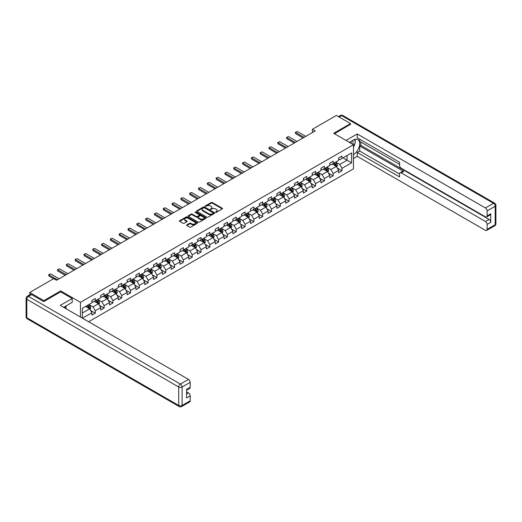 <?xml version="1.0" encoding="UTF-8"?>
<svg xmlns="http://www.w3.org/2000/svg" width="522" height="522" viewBox="0 0 522 522"><rect width="100%" height="100%" fill="white"/><g stroke="black" fill="none" stroke-linecap="round" stroke-linejoin="round"><path stroke-width="0.78" d="M215.612 212.317L216.389 212.317L222.274 208.917A0.783 0.45 0 0 0 222.509 208.598A0.783 0.45 0 0 0 222.274 208.278L212.297 202.516A0.783 0.45 0 0 0 211.188 202.516L205.303 205.916L205.303 206.366L206.836 205.929A2.506 1.449 0 0 1 210.386 205.929L211.221 206.405A2.506 1.449 0 0 1 211.952 207.43A2.506 1.449 0 0 1 211.221 208.454L210.457 209.342L211.991 208.904A2.506 1.449 0 0 1 215.54 208.904L216.376 209.381A2.506 1.449 0 0 1 217.106 210.405A2.506 1.449 0 0 1 216.376 211.43L215.612 212.317L215.612 211.873M186.856 224.858A0.783 0.45 0 0 0 186.628 225.178A0.783 0.45 0 0 0 186.856 225.497L189.656 227.116A0.783 0.45 0 0 0 190.765 227.116L197.303 223.338A0.783 0.45 0 0 0 197.531 223.018A0.783 0.45 0 0 0 197.303 222.698L187.326 216.937A0.783 0.45 0 0 0 186.217 216.937L179.679 220.715A0.783 0.45 0 0 0 179.444 221.034A0.783 0.45 0 0 0 179.679 221.354L183.059 223.305A0.783 0.45 0 0 0 184.168 223.305L186.967 221.687A0.783 0.45 0 0 0 187.196 221.367A0.783 0.45 0 0 0 186.967 221.047L185.29 220.082A2.095 1.214 0 0 1 184.677 219.227A2.095 1.214 0 0 1 185.969 218.105A2.095 1.214 0 0 1 188.253 218.366L194.823 222.163A2.095 1.214 0 0 1 195.437 223.018A2.095 1.214 0 0 1 194.145 224.134A2.095 1.214 0 0 1 191.855 223.873L190.765 223.24A0.783 0.45 0 0 0 189.656 223.24L186.856 224.858L186.856 225.497M60.689 291.863L60.689 290.924L43.855 300.639L29.741 292.483L29.741 294.839M60.689 290.924L80.453 302.329L353.446 144.718L353.446 168.847L88.616 321.748M350.51 124.471L350.51 123.59L333.682 133.306L353.446 144.718M350.51 123.59L336.39 115.44L312.391 129.299L312.391 132.555M29.741 292.483L53.74 278.631L56.565 280.262L315.216 130.931L312.391 129.299M206.895 217.159A0.783 0.45 0 0 0 208.004 217.159L214.542 213.381A0.783 0.45 0 0 0 214.77 213.061A0.783 0.45 0 0 0 214.542 212.741L204.565 206.986A0.783 0.45 0 0 0 203.456 206.986L196.918 210.757A0.783 0.45 0 0 0 196.683 211.077A0.783 0.45 0 0 0 196.918 211.397L206.895 217.159M195.221 212.441L205.916 218.366L199.384 222.137A0.783 0.45 0 0 1 198.275 222.137L188.298 216.376L191.098 214.77L191.098 214.118L188.298 215.736A0.783 0.45 0 0 0 188.064 216.056A0.783 0.45 0 0 0 188.298 216.376L188.298 215.736M191.098 214.77A0.783 0.45 0 0 1 192.207 214.77L192.207 214.118A0.783 0.45 0 0 0 191.098 214.118M192.207 214.118L196.252 216.454A0.783 0.45 0 0 0 197.362 216.454L199.215 215.384A0.783 0.45 0 0 0 199.443 215.064A0.783 0.45 0 0 0 199.215 214.744L195.006 212.31L195.783 211.86L205.922 217.72A0.783 0.45 0 0 1 206.151 218.039A0.783 0.45 0 0 1 205.922 218.359L205.922 217.72M80.453 317.037L80.453 302.329M90.587 310.433L95.304 313.161L95.304 310.779L100.726 307.647L100.726 310.029L104.113 308.071L104.113 305.69L109.535 302.564L109.535 304.939L112.922 302.982L112.922 300.607L118.344 297.475L118.344 299.856L121.737 297.899L121.737 295.517L127.159 292.385L127.159 294.767L130.546 292.809L130.546 290.434L135.968 287.302L135.968 289.684L139.354 287.726L139.354 285.345L144.777 282.213L144.777 284.594L148.163 282.637L148.163 280.262L153.585 277.13L153.585 279.511L156.972 277.554L156.972 275.172L162.394 272.04L162.394 274.422L165.787 272.464L165.787 270.089L171.203 266.957L171.203 269.339L174.596 267.381L174.596 265L180.018 261.868L180.018 264.249L183.405 262.292L183.405 259.917L188.827 256.785L188.827 259.166L192.213 257.209L192.213 254.827L197.636 251.695L197.636 254.077L201.022 252.119L201.022 249.738L206.444 246.612L206.444 248.994L209.837 247.036L209.837 244.655L215.253 241.523L215.253 243.904L218.646 241.947L218.646 239.565L224.068 236.44L224.068 238.815L227.455 236.864L227.455 234.482L232.877 231.35L232.877 233.732L236.264 231.775L236.264 229.393L241.686 226.267L241.686 228.643L245.072 226.692L245.072 224.31L250.495 221.178L250.495 223.56L253.881 221.602L253.881 219.22L259.303 216.095L259.303 218.47L262.697 216.519L262.697 214.137L268.119 211.005L268.119 213.387L271.505 211.43L271.505 209.048L276.928 205.922L276.928 208.298L280.314 206.347L280.314 203.965L285.736 200.833L285.736 203.215L289.123 201.257L289.123 198.875L294.545 195.75L294.545 198.125L297.932 196.174L297.932 193.792L303.354 190.66L303.354 193.042L306.747 191.085L306.747 188.703L312.163 185.571L312.163 187.953L315.556 185.995L315.556 183.62L320.978 180.488L320.978 182.87L324.364 180.912L324.364 178.531L329.787 175.399L329.787 177.78L333.173 175.823L333.173 173.448L338.595 170.316L338.595 172.697L341.982 170.74L341.982 168.358L351.587 162.818L351.587 152.907L347.065 155.51L347.065 160.208L351.587 162.818M95.304 313.161L91.918 315.112L91.918 312.737L82.456 318.198M82.313 318.113L82.313 308.365L91.918 302.819L91.918 300.444L95.304 298.486L95.304 300.868L100.726 297.736L100.726 295.354L104.113 293.397L104.113 295.778L109.535 292.646L109.535 290.271L112.922 288.314L112.922 290.695L118.344 287.563L118.344 285.182L121.737 283.224L121.737 285.606L127.159 282.474L127.159 280.099L130.546 278.141L130.546 280.523L135.968 277.391L135.968 275.009L139.354 273.052L139.354 275.433L144.777 272.301L144.777 269.926L148.163 267.969L148.163 270.35L153.585 267.218L153.585 264.837L156.972 262.879L156.972 265.261L162.394 262.129L162.394 259.754L165.787 257.796L165.787 260.171L171.203 257.046L171.203 254.664L174.596 252.707L174.596 255.088L180.018 251.956L180.018 249.575L183.405 247.624L183.405 249.999L188.827 246.873L188.827 244.492L192.213 242.534L192.213 244.916L197.636 241.784L197.636 239.402L201.022 237.451L201.022 239.826L206.444 236.701L206.444 234.319L209.837 232.362L209.837 234.743L215.253 231.611L215.253 229.23L218.646 227.279L218.646 229.654L224.068 226.528L224.068 224.147L227.455 222.189L227.455 224.571L232.877 221.439L232.877 219.057L236.264 217.106L236.264 219.481L241.686 216.356L241.686 213.974L245.072 212.017L245.072 214.398L250.495 211.266L250.495 208.885L253.881 206.927L253.881 209.309L259.303 206.183L259.303 203.802L262.697 201.844L262.697 204.226L268.119 201.094L268.119 198.712L271.505 196.755L271.505 199.136L276.928 196.004L276.928 193.629L280.314 191.672L280.314 194.053L285.736 190.922L285.736 188.54L289.123 186.582L289.123 188.964L294.545 185.832L294.545 183.457L297.932 181.499L297.932 183.881L303.354 180.749L303.354 178.367L306.747 176.41L306.747 178.792L312.163 175.66L312.163 173.284L315.556 171.327L315.556 173.709L320.978 170.577L320.978 168.195L324.364 166.237L324.364 168.619L329.787 165.487L329.787 163.112L333.173 161.154L333.173 163.536L338.595 160.404L338.595 158.022L341.982 156.065L341.982 158.447L351.587 152.907M94.404 301.39L98.469 303.732L93.046 306.864L88.981 304.515M91.918 301.52L93.046 302.173L95.304 300.868M93.046 306.864L95.304 310.779M98.469 303.732L100.726 307.647M103.212 296.3L107.278 298.649L101.855 301.781L97.79 299.432M100.726 296.431L101.855 297.083L104.113 295.778M101.855 301.781L104.113 305.69M107.278 298.649L109.535 302.564M112.021 291.217L116.086 293.56L110.664 296.692L106.599 294.343M109.535 291.348L110.664 291.994L112.922 290.695M110.664 296.692L112.922 300.607M116.086 293.56L118.344 297.475M120.83 286.128L124.895 288.477L119.473 291.609L115.408 289.26M118.344 286.258L119.473 286.911L121.737 285.606M119.473 291.609L121.737 295.517M124.895 288.477L127.159 292.385M129.639 281.045L133.71 283.387L128.288 286.519L124.216 284.17M127.159 281.175L128.288 281.821L130.546 280.523M128.288 286.519L130.546 290.434M133.71 283.387L135.968 287.302M138.454 275.955L142.519 278.304L137.097 281.43L133.032 279.087M135.968 276.086L137.097 276.738L139.354 275.433M137.097 281.43L139.354 285.345M142.519 278.304L144.777 282.213M147.263 270.866L151.328 273.215L145.906 276.347L141.84 273.998M144.777 270.996L145.906 271.649L148.163 270.35M145.906 276.347L148.163 280.262M151.328 273.215L153.585 277.13M156.071 265.783L160.137 268.132L154.714 271.257L150.649 268.915M153.585 265.913L154.714 266.566L156.972 265.261M154.714 271.257L156.972 275.172M160.137 268.132L162.394 272.04M164.88 260.693L168.945 263.042L163.523 266.174L159.458 263.825M162.394 260.824L163.523 261.476L165.787 260.171M163.523 266.174L165.787 270.089M168.945 263.042L171.203 266.957M173.689 255.61L177.754 257.959L172.338 261.085L168.267 258.742M171.203 255.741L172.338 256.393L174.596 255.088M172.338 261.085L174.596 265M177.754 257.959L180.018 261.868M182.498 250.521L186.569 252.87L181.147 256.002L177.082 253.653M180.018 250.651L181.147 251.304L183.405 249.999M181.147 256.002L183.405 259.917M186.569 252.87L188.827 256.785M191.313 245.438L195.378 247.787L189.956 250.912L185.891 248.57M188.827 245.568L189.956 246.221L192.213 244.916M189.956 250.912L192.213 254.827M195.378 247.787L197.636 251.695M200.122 240.348L204.187 242.697L198.765 245.829L194.699 243.48M197.636 240.479L198.765 241.131L201.022 239.826M198.765 245.829L201.022 249.738M204.187 242.697L206.444 246.612M208.93 235.265L212.996 237.614L207.573 240.74L203.508 238.397M206.444 235.396L207.573 236.048L209.837 234.743M207.573 240.74L209.837 244.655M212.996 237.614L215.253 241.523M217.739 230.176L221.804 232.525L216.389 235.657L212.317 233.308M215.253 230.306L216.389 230.959L218.646 229.654M216.389 235.657L218.646 239.565M221.804 232.525L224.068 236.44M226.548 225.093L230.62 227.442L225.197 230.567L221.132 228.218M224.068 225.223L225.197 225.876L227.455 224.571M225.197 230.567L227.455 234.482M230.62 227.442L232.877 231.35M235.363 220.003L239.428 222.352L234.006 225.484L229.941 223.135M232.877 220.134L234.006 220.786L236.264 219.481M234.006 225.484L236.264 229.393M239.428 222.352L241.686 226.267M244.172 214.92L248.237 217.269L242.815 220.395L238.75 218.046M241.686 215.051L242.815 215.703L245.072 214.398M242.815 220.395L245.072 224.31M248.237 217.269L250.495 221.178M252.981 209.831L257.046 212.18L251.624 215.312L247.558 212.963M250.495 209.961L251.624 210.614L253.881 209.309M251.624 215.312L253.881 219.22M257.046 212.18L259.303 216.095M261.79 204.748L265.855 207.09L260.432 210.222L256.367 207.873M259.303 204.878L260.432 205.531L262.697 204.226M260.432 210.222L262.697 214.137M265.855 207.09L268.119 211.005M270.598 199.658L274.67 202.007L269.248 205.139L265.176 202.79M268.119 199.789L269.248 200.441L271.505 199.136M269.248 205.139L271.505 209.048M274.67 202.007L276.928 205.922M279.414 194.575L283.479 196.918L278.056 200.05L273.991 197.701M276.928 194.706L278.056 195.358L280.314 194.053M278.056 200.05L280.314 203.965M283.479 196.918L285.736 200.833M288.222 189.486L292.287 191.835L286.865 194.967L282.8 192.618M285.736 189.617L286.865 190.269L289.123 188.964M286.865 194.967L289.123 198.875M292.287 191.835L294.545 195.75M297.031 184.403L301.096 186.745L295.674 189.877L291.609 187.528M294.545 184.534L295.674 185.186L297.932 183.881M295.674 189.877L297.932 193.792M301.096 186.745L303.354 190.66M305.84 179.314L309.905 181.663L304.483 184.795L300.418 182.446M303.354 179.444L304.483 180.097L306.747 178.792M304.483 184.795L306.747 188.703M309.905 181.663L312.163 185.571M314.649 174.231L318.714 176.573L313.298 179.705L309.226 177.356M312.163 174.361L313.298 175.007L315.556 173.709M313.298 179.705L315.556 183.62M318.714 176.573L320.978 180.488M323.457 169.141L327.529 171.49L322.107 174.622L318.042 172.273M320.978 169.272L322.107 169.924L324.364 168.619M322.107 174.622L324.364 178.531M327.529 171.49L329.787 175.399M332.273 164.052L336.338 166.401L330.915 169.533L326.85 167.184M329.787 164.182L330.915 164.835L333.173 163.536M330.915 169.533L333.173 173.448M336.338 166.401L338.595 170.316M343 157.859L347.065 160.208L339.724 164.443L335.659 162.101M338.595 159.099L339.724 159.752L341.982 158.447M339.724 164.443L341.982 168.358M43.855 300.639L43.855 301.52M82.313 313.063L89.66 308.822L85.588 306.473M89.66 308.822L91.918 312.737M337.271 168.019L341.982 170.74M328.455 173.102L333.173 175.823M319.647 178.191L324.364 180.912M310.838 183.274L315.556 185.995M302.029 188.364L306.747 191.085M293.22 193.447L297.932 196.174M284.412 198.536L289.123 201.257M275.596 203.619L280.314 206.347M266.788 208.709L271.505 211.43M257.979 213.792L262.697 216.519M249.17 218.881L253.881 221.602M240.361 223.964L245.072 226.692M231.546 229.054L236.264 231.775M222.737 234.137L227.455 236.864M213.929 239.226L218.646 241.947M205.12 244.309L209.837 247.036M196.311 249.399L201.022 252.119M187.496 254.488L192.213 257.209M178.687 259.571L183.405 262.292M169.878 264.661L174.596 267.381M161.07 269.743L165.787 272.464M152.261 274.833L156.972 277.554M143.452 279.916L148.163 282.637M134.637 285.005L139.354 287.726M125.828 290.088L130.546 292.809M117.019 295.178L121.737 297.899M108.211 300.261L112.922 302.982M99.402 305.35L104.113 308.071M215.827 212.395L216.376 212.082A2.506 1.449 0 0 0 217.106 211.058L217.106 210.405M211.952 207.43L211.952 208.082A2.506 1.449 0 0 1 211.221 209.107L210.673 209.42M222.274 208.278L222.274 208.917L212.297 203.169A0.783 0.45 0 0 0 211.188 203.169L205.518 206.444M214.535 213.387L204.565 207.632A0.783 0.45 0 0 0 203.456 207.632L196.924 211.403L196.918 210.757M213.159 213.289L213.159 212.839L204.402 207.782L202.817 208.245A2.506 1.449 0 0 0 202.086 209.27A2.506 1.449 0 0 0 202.817 210.294L208.807 213.752A2.506 1.449 0 0 0 212.356 213.752L213.159 213.289L213.159 213.942L213.315 213.061M202.086 209.27L202.086 209.922A2.506 1.449 0 0 0 202.817 210.947L202.817 210.294M213.159 213.942L212.356 214.405A2.506 1.449 0 0 1 208.807 214.405L202.817 210.947M192.207 214.77L196.252 217.106A0.783 0.45 0 0 0 197.362 217.106L199.215 216.036A0.783 0.45 0 0 0 199.443 215.716L199.443 215.064M200.448 218.881A2.095 1.214 0 0 0 202.738 219.142A2.095 1.214 0 0 0 204.03 218.026A2.095 1.214 0 0 0 203.417 217.165L201.1 215.834A0.783 0.45 0 0 0 199.991 215.834L198.138 216.904A0.783 0.45 0 0 0 197.903 217.224A0.783 0.45 0 0 0 198.138 217.543L200.448 218.881L200.448 219.534A2.095 1.214 0 0 0 202.738 219.795A2.095 1.214 0 0 0 204.03 218.679L204.03 218.026M197.903 217.224L197.903 217.876A0.783 0.45 0 0 0 198.138 218.196L198.138 217.543M200.448 219.534L198.138 218.196M195.437 223.018L195.437 223.67A2.095 1.214 0 0 1 194.145 224.786A2.095 1.214 0 0 1 191.855 224.525L190.765 223.892A0.783 0.45 0 0 0 189.656 223.892L186.863 225.504M184.677 219.227L184.677 219.879A2.095 1.214 0 0 0 185.29 220.734L185.29 220.082M186.954 221.693L185.29 220.734M197.296 223.344L187.326 217.589A0.783 0.45 0 0 0 186.217 217.589L179.685 221.361M336.781 167.177L337.453 165.481A2.114 1.22 -120 0 0 336.781 163.68L335.613 162.127M333.584 164.815L332.788 163.758M333.865 163.138L335.026 164.691A2.114 1.22 60 0 1 335.633 165.963L336.312 165.572A2.114 1.22 -120 0 0 335.705 164.299L334.543 162.747M334.008 163.053L335.3 164.776A1.077 0.62 60 0 1 335.502 165.102L336.312 165.572M304.091 137.351L295.661 132.484L295.661 133.658L295.354 132.307L297.357 131.511L305.781 136.373M303.073 137.939L295.661 133.658M297.357 131.511L295.354 132.307M352.931 144.424A5.194 2.995 120 0 0 352.167 140.731M351.28 143.465A3.556 2.049 120 0 0 350.549 141.677A3.556 2.049 120 0 0 350.536 141.671M354.144 139.648L355.534 141.625L353.446 147.002M64.969 306.544L66.274 308.854M349.355 142.356L353.335 140.059A8.985 5.187 120 0 1 357.824 139.615A8.985 5.187 120 0 1 359.227 146.741A8.985 5.187 120 0 1 353.446 154.662M353.446 158.512L357.231 156.326L357.231 152.483L399.584 176.932L399.584 173.872A2.395 1.383 -120 0 1 400.087 172.769A2.395 1.383 -120 0 1 401.281 172.893L485.427 221.472L489.042 219.384A2.395 1.383 60 0 1 490.739 222.32L490.739 213.779A2.395 1.383 60 0 1 490.243 214.875L486.628 216.963A2.395 1.383 -120 0 0 487.124 215.867L487.124 210.908A2.395 1.383 -120 0 0 485.427 207.971L493.505 203.312L341.59 115.603L339.13 117.019M360.846 142.049L360.846 145.37L359.717 146.023L359.717 151.047L357.231 152.483M359.717 139.243L359.717 141.397L399.584 164.41M486.628 216.963A2.395 1.383 -120 0 1 485.427 216.845L401.281 168.26A2.395 1.383 -120 0 1 399.584 165.324L399.584 162.264L357.231 137.808L357.231 133.958L485.427 207.971M346.021 140.431L357.231 133.958M357.231 156.326L485.427 230.339A2.395 1.383 -120 0 0 486.628 230.456A2.395 1.383 -120 0 0 487.124 229.36L487.124 224.408A2.395 1.383 -120 0 0 485.427 221.472M350.51 124.275L334.445 133.749M359.717 146.023L403.767 171.457L401.281 172.893M360.846 145.37L489.042 219.384M359.717 151.047L399.584 174.067M400.087 172.769L402.566 171.34A2.395 1.383 60 0 1 403.767 171.457M353.446 147.269A8.985 5.187 120 0 0 355.084 142.793M355.228 141.181A8.985 5.187 120 0 0 355.006 139.354M31.548 294.604L28.495 296.365A2.395 1.383 -120 0 0 27.301 296.248L30.348 294.486A2.395 1.383 60 0 1 31.548 294.604L43.685 301.618L60.63 291.831L72.206 298.519L72.206 302.368L64.186 306.995A8.985 5.187 120 0 0 63.645 307.334M72.206 298.519L60.291 305.396L188.488 379.409A2.395 1.383 60 0 1 190.184 382.345L190.184 387.304A2.395 1.383 60 0 1 189.688 388.401L186.569 390.202M66.053 308.084L66.053 305.918M186.569 394.019L188.488 392.909A2.395 1.383 60 0 1 190.184 395.846L190.184 400.798A2.395 1.383 60 0 1 189.688 401.894L181.61 406.56A2.395 1.383 -120 0 0 182.106 405.463L190.184 400.798M190.184 387.304L186.569 389.386L186.569 397.934L190.184 395.846M188.488 392.909L186.569 391.8M327.973 172.26L328.645 170.57A2.114 1.22 -120 0 0 327.966 168.769L326.805 167.21M324.769 169.898L323.979 168.841M325.056 168.221L326.217 169.78A2.114 1.22 60 0 1 326.824 171.053L327.503 170.661A2.114 1.22 -120 0 0 326.896 169.389L325.728 167.83M325.199 168.136L326.491 169.865A1.077 0.62 60 0 1 326.687 170.192L327.503 170.661M319.164 177.35L319.836 175.653A2.114 1.22 -120 0 0 319.157 173.852L317.996 172.299M315.96 174.987L315.171 173.93M316.241 173.311L317.409 174.863A2.114 1.22 60 0 1 318.015 176.136L318.694 175.744A2.114 1.22 -120 0 0 318.087 174.472L316.919 172.919M316.391 173.226L317.683 174.948A1.077 0.62 60 0 1 317.878 175.275L318.694 175.744M295.282 142.441L286.852 137.573L286.852 138.748L286.545 137.39L288.549 136.594L296.972 141.462M294.264 143.021L286.852 138.748M288.549 136.594L286.545 137.39M286.467 147.524L278.043 142.656L278.043 143.831L277.73 142.48L279.74 141.684L288.164 146.545M285.456 148.111L278.043 143.831M279.74 141.684L277.73 142.48M310.355 182.432L311.027 180.742A2.114 1.22 -120 0 0 310.349 178.942L309.181 177.382M307.151 180.07L306.362 179.013M307.432 178.393L308.6 179.953A2.114 1.22 60 0 1 309.207 181.225L309.879 180.834A2.114 1.22 -120 0 0 309.278 179.561L308.111 178.002M307.582 178.309L308.874 180.038A1.077 0.62 60 0 1 309.07 180.364L309.879 180.834M301.54 187.522L302.212 185.825A2.114 1.22 -120 0 0 301.54 184.025L300.372 182.472M298.343 185.16L297.553 184.103M298.623 183.483L299.791 185.036A2.114 1.22 60 0 1 300.391 186.308L301.07 185.917A2.114 1.22 -120 0 0 300.463 184.644L299.302 183.091M298.773 183.398L300.065 185.121A1.077 0.62 60 0 1 300.261 185.447L301.07 185.917M292.731 192.605L293.403 190.915A2.114 1.22 -120 0 0 292.731 189.114L291.563 187.555M289.534 190.243L288.738 189.186M289.814 188.566L290.976 190.125A2.114 1.22 60 0 1 291.583 191.398L292.261 191.006A2.114 1.22 -120 0 0 291.654 189.734L290.493 188.174M289.958 188.481L291.256 190.21A1.077 0.62 60 0 1 291.452 190.537L292.261 191.006M277.658 152.613L269.235 147.746L269.235 148.92L268.921 147.569L270.931 146.767L279.355 151.634M276.64 153.194L269.235 148.92M270.931 146.767L268.921 147.569M268.85 157.696L260.426 152.835L260.426 154.003L260.113 152.652L262.116 151.856L270.546 156.717M267.832 158.283L260.426 154.003M262.116 151.856L260.113 152.652M260.041 162.786L251.617 157.918L251.617 159.093L251.304 157.742L253.307 156.939L261.737 161.807M259.023 163.373L251.617 159.093M253.307 156.939L251.304 157.742M283.922 197.694L284.594 195.998A2.114 1.22 -120 0 0 283.922 194.197L282.754 192.644M280.719 195.332L279.929 194.275M281.006 193.655L282.167 195.208A2.114 1.22 60 0 1 282.774 196.481L283.453 196.089A2.114 1.22 -120 0 0 282.846 194.817L281.678 193.264M281.149 193.571L282.441 195.293A1.077 0.62 60 0 1 282.637 195.619L283.453 196.089M251.232 167.869L242.802 163.008L242.802 164.176L242.495 162.825L244.498 162.029L252.922 166.89M250.214 168.456L242.802 164.176M244.498 162.029L242.495 162.825M275.114 202.777L275.786 201.087A2.114 1.22 -120 0 0 275.107 199.287L273.946 197.727M271.91 200.415L271.12 199.358M272.19 198.738L273.358 200.298A2.114 1.22 60 0 1 273.965 201.57L274.644 201.179A2.114 1.22 -120 0 0 274.037 199.906L272.869 198.347M272.34 198.654L273.632 200.383A1.077 0.62 60 0 1 273.828 200.709L274.644 201.179M242.417 172.958L233.993 168.091L233.993 169.265L233.686 167.914L234.528 167.425L235.69 167.112L244.113 171.979M241.405 173.545L233.993 169.265M235.69 167.112L233.686 167.914M266.305 207.867L266.977 206.177A2.114 1.22 -120 0 0 266.298 204.37L265.137 202.817M263.101 205.505L262.312 204.448M263.382 203.828L264.55 205.381A2.114 1.22 60 0 1 265.156 206.653L265.835 206.262A2.114 1.22 -120 0 0 265.228 204.989L264.06 203.436M263.532 203.743L264.824 205.466A1.077 0.62 60 0 1 265.019 205.792L265.835 206.262M233.608 178.041L225.184 173.18L225.184 174.355L224.871 172.997L226.881 172.201L235.305 177.062M232.597 178.628L225.184 174.355M226.881 172.201L224.871 172.997M257.496 212.95L258.162 211.26A2.114 1.22 -120 0 0 257.49 209.459L256.322 207.9M254.292 210.588L253.503 209.531M254.573 208.911L255.741 210.47A2.114 1.22 60 0 1 256.348 211.743L257.02 211.351A2.114 1.22 -120 0 0 256.419 210.079L255.251 208.519M254.723 208.826L256.015 210.555A1.077 0.62 60 0 1 256.211 210.881L257.02 211.351M224.799 183.131L216.376 178.263L216.376 179.438L216.062 178.087L218.065 177.284L226.496 182.152M223.781 183.718L216.376 179.438M218.065 177.284L216.062 178.087M248.681 218.039L249.353 216.349A2.114 1.22 -120 0 0 248.681 214.542L247.513 212.989M245.484 215.677L244.688 214.62M245.764 214L246.926 215.553A2.114 1.22 60 0 1 247.532 216.826L248.211 216.434A2.114 1.22 -120 0 0 247.604 215.162L246.443 213.609M245.908 213.916L247.206 215.638A1.077 0.62 60 0 1 247.402 215.971L248.211 216.434M215.991 188.214L207.567 183.352L207.567 184.527L207.254 183.17L209.257 182.374L217.687 187.235M214.973 188.801L207.567 184.527M209.257 182.374L207.254 183.17M239.872 223.122L240.544 221.432A2.114 1.22 -120 0 0 239.872 219.632L238.704 218.072M236.675 220.76L235.879 219.703M236.955 219.083L238.117 220.643A2.114 1.22 60 0 1 238.724 221.915L239.402 221.524A2.114 1.22 -120 0 0 238.795 220.251L237.634 218.692M237.099 218.999L238.391 220.728A1.077 0.62 60 0 1 238.587 221.054L239.402 221.524M207.182 193.303L198.751 188.435L198.751 189.61L198.445 188.259L200.448 187.457L208.872 192.324M206.164 193.89L198.751 189.61M200.448 187.457L198.445 188.259M231.063 228.212L231.735 226.522A2.114 1.22 -120 0 0 231.057 224.714L229.895 223.162M227.86 225.85L227.07 224.793M228.14 224.173L229.308 225.726A2.114 1.22 60 0 1 229.915 226.998L230.593 226.607A2.114 1.22 -120 0 0 229.987 225.334L228.819 223.781M228.29 224.088L229.582 225.811A1.077 0.62 60 0 1 229.778 226.143L230.593 226.607M198.373 198.386L189.943 193.525L189.943 194.699L189.636 193.342L190.478 192.853L191.639 192.546L200.063 197.407M197.355 198.973L189.943 194.699M191.639 192.546L189.636 193.342M222.255 233.301L222.927 231.605A2.114 1.22 -120 0 0 222.248 229.804L221.087 228.244M219.051 230.933L218.261 229.876M219.331 229.256L220.499 230.815A2.114 1.22 60 0 1 221.106 232.088L221.785 231.696A2.114 1.22 -120 0 0 221.178 230.424L220.01 228.864M219.481 229.171L220.773 230.9A1.077 0.62 60 0 1 220.969 231.226L221.785 231.696M189.558 203.476L181.134 198.608L181.134 199.782L180.821 198.432L182.83 197.629L191.254 202.497M188.546 204.063L181.134 199.782M182.83 197.629L180.821 198.432M213.446 238.384L214.118 236.694A2.114 1.22 -120 0 0 213.439 234.887L212.271 233.334M210.242 236.022L209.452 234.965M210.523 234.345L211.691 235.898A2.114 1.22 60 0 1 212.297 237.171L212.969 236.786A2.114 1.22 -120 0 0 212.369 235.507L211.201 233.954M210.673 234.261L211.965 235.983A1.077 0.62 60 0 1 212.16 236.316L212.969 236.786M180.749 208.559L172.325 203.697L172.325 204.872L172.012 203.515L174.022 202.719L182.446 207.58M179.731 209.146L172.325 204.872M174.022 202.719L172.012 203.515M204.631 243.474L205.303 241.777A2.114 1.22 -120 0 0 204.631 239.976L203.463 238.423M201.433 241.105L200.637 240.048M201.714 239.428L202.882 240.988A2.114 1.22 60 0 1 203.482 242.26L204.161 241.869A2.114 1.22 -120 0 0 203.554 240.596L202.392 239.037M201.864 239.344L203.156 241.073A1.077 0.62 60 0 1 203.352 241.399L204.161 241.869M171.94 213.648L163.516 208.78L163.516 209.955L163.203 208.604L164.052 208.115L165.206 207.802L173.637 212.669M170.922 214.235L163.516 209.955M165.206 207.802L163.203 208.604M195.822 248.557L196.494 246.867A2.114 1.22 -120 0 0 195.822 245.066L194.654 243.506M192.625 246.195L191.828 245.138M192.905 244.518L194.067 246.071A2.114 1.22 60 0 1 194.673 247.35L195.352 246.958A2.114 1.22 -120 0 0 194.745 245.679L193.584 244.126M193.049 244.433L194.347 246.156A1.077 0.62 60 0 1 194.543 246.488L195.352 246.958M163.132 218.731L154.701 213.87L154.701 215.044L154.395 213.687L156.398 212.891L164.821 217.752M162.114 219.318L154.701 215.044M156.398 212.891L154.395 213.687M187.013 253.646L187.685 251.95A2.114 1.22 -120 0 0 187.007 250.149L185.845 248.596M183.809 251.278L183.02 250.221M184.096 249.601L185.258 251.16A2.114 1.22 60 0 1 185.865 252.433L186.543 252.041A2.114 1.22 -120 0 0 185.936 250.769L184.768 249.216M184.24 249.516L185.532 251.245A1.077 0.62 60 0 1 185.728 251.571L186.543 252.041M154.323 223.821L145.892 218.953L145.892 220.127L145.586 218.777L147.589 217.974L156.013 222.842M153.305 224.408L145.892 220.127M147.589 217.974L145.586 218.777M178.204 258.729L178.876 257.039A2.114 1.22 -120 0 0 178.198 255.238L177.036 253.679M175 256.367L174.211 255.31M175.281 254.69L176.449 256.243A2.114 1.22 60 0 1 177.056 257.522L177.734 257.131A2.114 1.22 -120 0 0 177.128 255.858L175.96 254.299M175.431 254.605L176.723 256.328A1.077 0.62 60 0 1 176.919 256.661L177.734 257.131M145.507 228.904L137.084 224.042L137.084 225.217L136.777 223.86L137.619 223.37L138.78 223.064L147.204 227.925M144.496 229.491L137.084 225.217M138.78 223.064L136.777 223.86M169.396 263.819L170.068 262.122A2.114 1.22 -120 0 0 169.389 260.321L168.221 258.768M166.192 261.45L165.402 260.393M166.472 259.78L167.64 261.333A2.114 1.22 60 0 1 168.247 262.605L168.926 262.214A2.114 1.22 -120 0 0 168.319 260.941L167.151 259.388M166.622 259.688L167.914 261.418A1.077 0.62 60 0 1 168.11 261.744L168.926 262.214M136.699 233.993L128.275 229.125L128.275 230.3L127.962 228.949L128.81 228.46L129.971 228.147L138.395 233.014M135.681 234.58L128.275 230.3M129.971 228.147L127.962 228.949M160.58 268.902L161.252 267.212A2.114 1.22 -120 0 0 160.58 265.411L159.412 263.851M157.383 266.54L156.593 265.483M157.664 264.863L158.832 266.422A2.114 1.22 60 0 1 159.432 267.695L160.11 267.303A2.114 1.22 -120 0 0 159.504 266.031L158.342 264.471M157.814 264.778L159.106 266.507A1.077 0.62 60 0 1 159.301 266.833L160.11 267.303M127.89 239.076L119.466 234.215L119.466 235.389L119.153 234.032L120.001 233.543L121.156 233.236L129.587 238.104M126.872 239.663L119.466 235.389M121.156 233.236L119.153 234.032M151.772 273.991L152.444 272.295A2.114 1.22 -120 0 0 151.772 270.494L150.604 268.941M148.574 271.623L147.778 270.572M148.855 269.952L150.016 271.505A2.114 1.22 60 0 1 150.623 272.778L151.302 272.386A2.114 1.22 -120 0 0 150.695 271.114L149.533 269.561M148.998 269.867L150.297 271.59A1.077 0.62 60 0 1 150.493 271.916L151.302 272.386M119.081 244.165L110.657 239.298L110.657 240.472L110.344 239.122L111.193 238.632L112.347 238.326L120.778 243.187M118.063 244.753L110.657 240.472M112.347 238.326L110.344 239.122M142.963 279.074L143.635 277.384A2.114 1.22 -120 0 0 142.963 275.583L141.795 274.024M139.765 276.712L138.969 275.655M140.046 275.035L141.208 276.595A2.114 1.22 60 0 1 141.814 277.867L142.493 277.476A2.114 1.22 -120 0 0 141.886 276.203L140.718 274.644M140.19 274.95L141.482 276.68A1.077 0.62 60 0 1 141.677 277.006L142.493 277.476M110.272 249.248L101.842 244.387L101.842 245.562L101.536 244.205L103.539 243.409L111.962 248.276M109.255 249.836L101.842 245.562M103.539 243.409L101.536 244.205M134.154 284.164L134.826 282.467A2.114 1.22 -120 0 0 134.147 280.666L132.986 279.113M130.95 281.802L130.161 280.745M131.231 280.125L132.399 281.678A2.114 1.22 60 0 1 133.006 282.95L133.684 282.559A2.114 1.22 -120 0 0 133.077 281.286L131.909 279.733M131.381 280.04L132.673 281.763A1.077 0.62 60 0 1 132.869 282.089L133.684 282.559M101.464 254.338L93.033 249.47L93.033 250.645L92.727 249.294L93.569 248.805L94.73 248.498L103.154 253.359M100.446 254.925L93.033 250.645M94.73 248.498L92.727 249.294M125.345 289.247L126.017 287.557A2.114 1.22 -120 0 0 125.339 285.756L124.177 284.196M122.141 286.885L121.352 285.828M122.422 285.208L123.59 286.767A2.114 1.22 60 0 1 124.197 288.04L124.875 287.648A2.114 1.22 -120 0 0 124.269 286.376L123.101 284.816M122.572 285.123L123.864 286.852A1.077 0.62 60 0 1 124.06 287.178L124.875 287.648M92.648 259.427L84.225 254.56L84.225 255.734L83.911 254.384L85.921 253.581L94.345 258.449M91.637 260.008L84.225 255.734M85.921 253.581L83.911 254.384M116.536 294.336L117.202 292.64A2.114 1.22 -120 0 0 116.53 290.839L115.362 289.286M113.333 291.974L112.543 290.917M113.613 290.297L114.781 291.85A2.114 1.22 60 0 1 115.388 293.123L116.06 292.731A2.114 1.22 -120 0 0 115.46 291.459L114.292 289.906M113.763 290.212L115.055 291.935A1.077 0.62 60 0 1 115.251 292.261L116.06 292.731M83.84 264.51L75.416 259.649L75.416 260.817L75.103 259.467L77.106 258.671L85.536 263.532M82.822 265.098L75.416 260.817M77.106 258.671L75.103 259.467M107.721 299.419L108.393 297.729A2.114 1.22 -120 0 0 107.721 295.928L106.553 294.369M104.524 297.057L103.728 296M104.805 295.38L105.973 296.94A2.114 1.22 60 0 1 106.573 298.212L107.251 297.821A2.114 1.22 -120 0 0 106.645 296.548L105.483 294.989M104.948 295.295L106.247 297.025A1.077 0.62 60 0 1 106.442 297.351L107.251 297.821M75.031 269.6L66.607 264.732L66.607 265.907L66.294 264.556L68.297 263.754L76.727 268.621M74.013 270.187L66.607 265.907M68.297 263.754L66.294 264.556M98.912 304.509L99.585 302.812A2.114 1.22 -120 0 0 98.912 301.011L97.745 299.458M95.715 302.147L94.919 301.09M95.996 300.47L97.157 302.023A2.114 1.22 60 0 1 97.764 303.295L98.443 302.904A2.114 1.22 -120 0 0 97.836 301.631L96.674 300.078M96.139 300.385L97.431 302.107A1.077 0.62 60 0 1 97.627 302.434L98.443 302.904M66.222 274.683L57.792 269.822L57.792 270.99L57.485 269.639L59.488 268.843L67.912 273.704M65.204 275.27L57.792 270.99M59.488 268.843L57.485 269.639M90.104 309.592L90.776 307.902A2.114 1.22 -120 0 0 90.097 306.101L88.936 304.541M86.9 307.23L86.11 306.173M87.181 305.553L88.349 307.112A2.114 1.22 60 0 1 88.955 308.385L89.634 307.993A2.114 1.22 -120 0 0 89.027 306.721L87.859 305.161M87.331 305.468L88.623 307.197A1.077 0.62 60 0 1 88.818 307.523L89.634 307.993M57.413 279.772L48.983 274.905L48.983 276.079L48.676 274.729L49.518 274.239L50.68 273.926L59.103 278.794M53.57 278.728L48.983 276.079M50.68 273.926L48.676 274.729M216.376 212.082L216.376 211.43M210.457 209.342L210.457 208.898M211.221 209.107L211.221 208.454M205.303 206.366L205.303 205.916M211.188 203.169L211.188 202.516M212.297 203.169L212.297 202.516M203.456 207.632L203.456 206.986M204.565 207.632L204.565 206.986M214.542 213.381L214.542 212.741M208.807 214.405L208.807 213.752M212.356 214.405L212.356 213.752M196.252 217.106L196.252 216.454M197.362 217.106L197.362 216.454M199.215 216.036L199.215 215.384M195.783 212.513L195.783 211.86M189.656 223.892L189.656 223.24M190.765 223.892L190.765 223.24M191.855 224.525L191.855 223.873M186.967 221.687L186.967 221.047M179.679 221.354L179.679 220.715M186.217 217.589L186.217 216.937M187.326 217.589L187.326 216.937M197.303 223.338L197.303 222.698M336.129 166.283L337.44 165.526M335.705 164.299L336.781 163.68M334.197 165.167L335.026 164.691M487.124 215.867L490.739 213.779M490.739 222.32L487.124 224.408M487.124 229.36L495.195 224.701L495.195 206.249L487.124 210.908M495.195 224.701A2.395 1.383 60 0 1 494.699 225.798A2.395 2.395 0 0 0 495.9 223.723A2.395 1.383 180 0 1 495.195 224.701M495.195 206.249A2.395 1.383 0 0 0 495.9 205.27A2.395 2.395 0 0 0 494.699 203.195A2.395 1.383 -60 0 0 493.505 203.312A2.395 1.383 60 0 1 495.195 206.249M338.432 116.615L340.39 115.486A2.395 1.383 60 0 1 341.59 115.603A2.395 1.383 -60 0 1 342.784 115.486L494.699 203.195M27.301 296.248A2.395 2.395 0 0 0 26.1 298.323A2.395 1.383 180 0 0 26.805 299.302A2.395 1.383 -60 0 1 28.495 296.365L180.41 384.075A2.395 1.383 -60 0 0 178.72 387.011L26.805 299.302L26.805 317.754L178.72 405.463L178.72 387.011A2.395 1.383 -0 0 0 182.106 387.011L182.106 405.463A2.395 1.383 180 0 1 178.72 405.463A2.395 1.383 -60 0 0 179.216 406.56A2.395 2.395 0 0 0 181.61 406.56M190.184 382.345L182.106 387.011A2.395 1.383 -120 0 0 180.41 384.075L188.488 379.409M27.301 318.851A2.395 1.383 -60 0 1 26.805 317.754A2.395 1.383 -0 0 1 26.1 316.776A2.395 2.395 0 0 0 27.301 318.851L179.216 406.56M327.32 171.366L328.632 170.609M326.896 169.389L327.966 168.769M325.389 170.257L326.217 169.78M318.505 176.456L319.823 175.699M318.087 174.472L319.157 173.852M316.58 175.34L317.409 174.863M309.696 181.539L311.008 180.782M309.278 179.561L310.349 178.942M307.771 180.429L308.6 179.953M300.887 186.628L302.199 185.871M300.463 184.644L301.54 184.025M298.962 185.512L299.791 185.036M292.079 191.711L293.39 190.954M291.654 189.734L292.731 189.114M290.154 190.602L290.976 190.125M283.27 196.801L284.581 196.044M282.846 194.817L283.922 194.197M281.338 195.685L282.167 195.208M274.455 201.883L275.773 201.127M274.037 199.906L275.107 199.287M272.53 200.774L273.358 200.298M265.646 206.973L266.964 206.216M265.228 204.989L266.298 204.37M263.721 205.857L264.55 205.381M256.837 212.062L258.149 211.299M256.419 210.079L257.49 209.459M254.912 210.947L255.741 210.47M248.028 217.145L249.34 216.389M247.604 215.162L248.681 214.542M246.103 216.036L246.926 215.553M239.22 222.235L240.531 221.472M238.795 220.251L239.872 219.632M237.288 221.119L238.117 220.643M230.411 227.318L231.722 226.561M229.987 225.334L231.057 224.714M228.479 226.209L229.308 225.726M221.596 232.407L222.914 231.644M221.178 230.424L222.248 229.804M219.671 231.292L220.499 230.815M212.787 237.49L214.098 236.734M212.369 235.507L213.439 234.887M210.862 236.381L211.691 235.898M203.978 242.58L205.29 241.816M203.554 240.596L204.631 239.976M202.053 241.464L202.882 240.988M195.169 247.663L196.481 246.906M194.745 245.679L195.822 245.066M193.244 246.554L194.067 246.071M186.361 252.752L187.672 251.995M185.936 250.769L187.007 250.149M184.429 251.637L185.258 251.16M177.545 257.835L178.863 257.078M177.128 255.858L178.198 255.238M175.62 256.726L176.449 256.243M168.737 262.925L170.048 262.168M168.319 260.941L169.389 260.321M166.812 261.809L167.64 261.333M159.928 268.008L161.239 267.251M159.504 266.031L160.58 265.411M158.003 266.899L158.832 266.422M151.119 273.097L152.431 272.34M150.695 271.114L151.772 270.494M149.194 271.982L150.016 271.505M142.31 278.18L143.622 277.423M141.886 276.203L142.963 275.583M140.379 277.071L141.208 276.595M133.501 283.27L134.813 282.513M133.077 281.286L134.147 280.666M131.57 282.154L132.399 281.678M124.686 288.353L126.004 287.596M124.269 286.376L125.339 285.756M122.761 287.244L123.59 286.767M115.877 293.442L117.189 292.685M115.46 291.459L116.53 290.839M113.953 292.327L114.781 291.85M107.069 298.525L108.38 297.768M106.645 296.548L107.721 295.928M105.144 297.416L105.973 296.94M98.26 303.615L99.571 302.858M97.836 301.631L98.912 301.011M96.329 302.499L97.157 302.023M89.451 308.698L90.763 307.941M89.027 306.721L90.097 306.101M87.52 307.588L88.349 307.112M486.628 230.456L494.699 225.798M495.9 223.723L495.9 205.27M342.784 115.486A2.395 2.395 0 0 0 340.39 115.486M26.1 298.323L26.1 316.776"/></g></svg>
